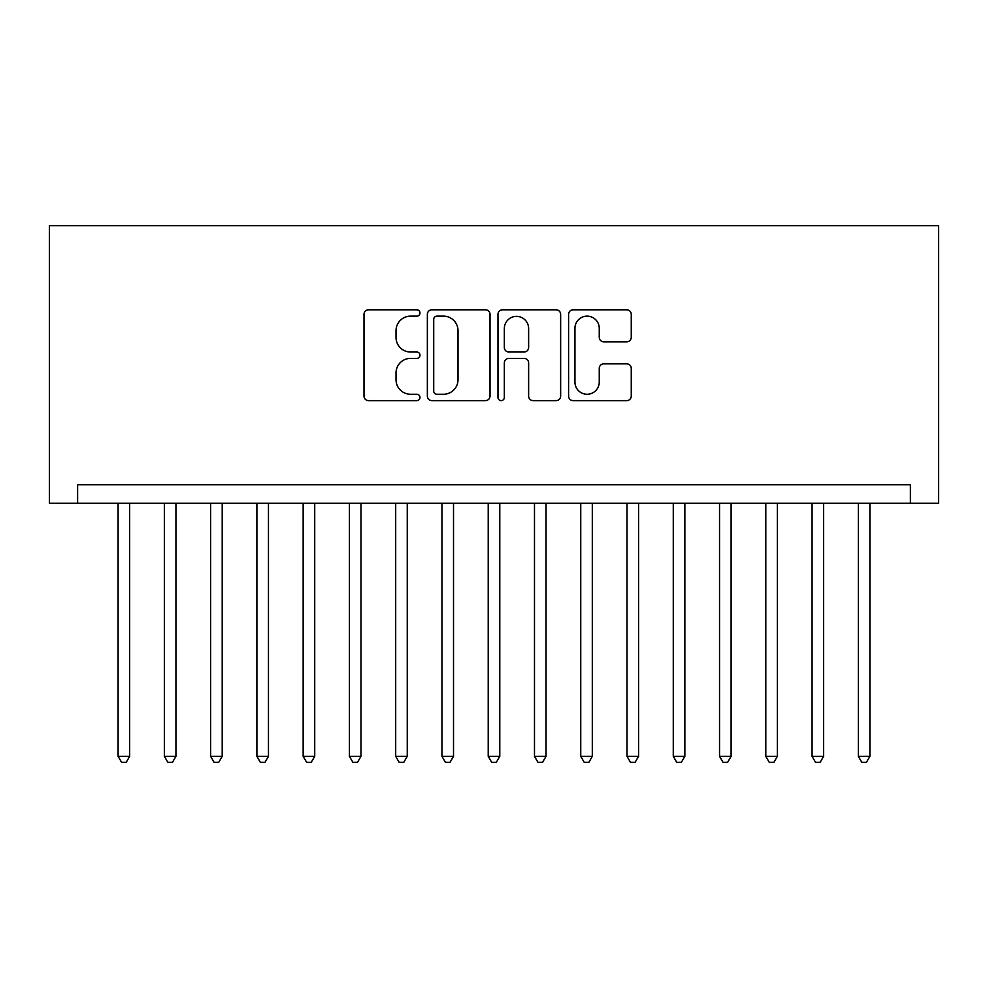 <?xml version="1.0" encoding="UTF-8"?>
<svg xmlns="http://www.w3.org/2000/svg" width="988" height="988" viewBox="0 0 988 988"><rect width="100%" height="100%" fill="white"/><g stroke="black" fill="none" stroke-linecap="round" stroke-linejoin="round"><path stroke-width="1.48" d="M419.974 312.974A3.174 3.174 0 0 0 416.8 309.8L368.549 309.8A4.545 4.545 0 0 0 364.004 314.332L364.004 396.077A4.545 4.545 0 0 0 368.549 400.622L416.8 400.622A3.174 3.174 0 0 0 419.974 397.435A3.174 3.174 0 0 0 416.8 394.261L410.551 394.261A14.536 14.536 0 0 1 396.027 379.725L396.027 372.921A14.536 14.536 0 0 1 410.551 358.385L416.8 358.385A3.174 3.174 0 0 0 419.974 355.211A3.174 3.174 0 0 0 416.8 352.024L410.551 352.024A14.536 14.536 0 0 1 396.027 337.501L396.027 330.684A14.536 14.536 0 0 1 410.551 316.148L416.8 316.148A3.174 3.174 0 0 0 419.974 312.974M626.713 341.811A4.545 4.545 0 0 0 631.258 337.266L631.258 314.332A4.545 4.545 0 0 0 626.713 309.8L573.126 309.8A4.545 4.545 0 0 0 568.594 314.332L568.594 396.077A4.545 4.545 0 0 0 573.126 400.622L626.713 400.622A4.545 4.545 0 0 0 631.258 396.077L631.258 368.376A4.545 4.545 0 0 0 626.713 363.831L603.779 363.831A4.545 4.545 0 0 0 599.247 368.376L599.247 382.109A12.152 12.152 0 0 1 587.094 394.261A12.152 12.152 0 0 1 574.942 382.109L574.942 328.3A12.152 12.152 0 0 1 587.094 316.148A12.152 12.152 0 0 1 599.247 328.3L599.247 337.266A4.545 4.545 0 0 0 603.779 341.811L626.713 341.811M910.38 503.25L910.38 484.75L77.62 484.75L77.62 503.25L938.6 503.25L938.6 225.672L49.4 225.672L49.4 503.25L77.62 503.25M490.023 314.332A4.545 4.545 0 0 0 485.491 309.8L431.904 309.8A4.545 4.545 0 0 0 427.359 314.332L427.359 396.077A4.545 4.545 0 0 0 431.904 400.622L485.491 400.622A4.545 4.545 0 0 0 490.023 396.077L490.023 314.332M502.509 309.8L556.096 309.8A4.545 4.545 0 0 1 560.641 314.332L560.641 396.077A4.545 4.545 0 0 1 556.096 400.622L533.162 400.622A4.545 4.545 0 0 1 528.629 396.077L528.629 362.929A4.545 4.545 0 0 0 524.085 358.385L508.869 358.385A4.545 4.545 0 0 0 504.337 362.929L504.337 397.435A3.174 3.174 0 0 1 501.151 400.622A3.174 3.174 0 0 1 497.977 397.435L497.977 314.332A4.545 4.545 0 0 1 502.509 309.8M436.894 316.148A3.174 3.174 0 0 0 433.72 319.334L433.72 391.087A3.174 3.174 0 0 0 436.894 394.261L443.476 394.261A14.536 14.536 0 0 0 458.012 379.725L458.012 330.684A14.536 14.536 0 0 0 443.476 316.148L436.894 316.148M528.629 328.522A12.152 12.152 0 0 0 516.477 316.382A12.152 12.152 0 0 0 504.337 328.522L504.337 347.492A4.545 4.545 0 0 0 508.869 352.024L524.085 352.024A4.545 4.545 0 0 0 528.629 347.492L528.629 328.522M118.103 503.25L118.103 756.314L129.663 756.314L129.663 503.25M129.663 756.314L126.205 762.328L121.573 762.328L118.103 756.314M164.366 503.25L164.366 756.314L175.938 756.314L175.938 503.25M175.938 756.314L172.468 762.328L167.837 762.328L164.366 756.314M210.629 503.25L210.629 756.314L222.201 756.314L222.201 503.25M222.201 756.314L218.731 762.328L214.1 762.328L210.629 756.314M256.892 503.25L256.892 756.314L268.464 756.314L268.464 503.25M268.464 756.314L264.994 762.328L260.363 762.328L256.892 756.314M303.155 503.25L303.155 756.314L314.727 756.314L314.727 503.25M314.727 756.314L311.257 762.328L306.626 762.328L303.155 756.314M349.419 503.25L349.419 756.314L360.991 756.314L360.991 503.25M360.991 756.314L357.52 762.328L352.889 762.328L349.419 756.314M395.694 503.25L395.694 756.314L407.254 756.314L407.254 503.25M407.254 756.314L403.783 762.328L399.152 762.328L395.694 756.314M441.957 503.25L441.957 756.314L453.517 756.314L453.517 503.25M453.517 756.314L450.046 762.328L445.427 762.328L441.957 756.314M488.22 503.25L488.22 756.314L499.78 756.314L499.78 503.25M499.78 756.314L496.309 762.328L491.691 762.328L488.22 756.314M534.483 503.25L534.483 756.314L546.043 756.314L546.043 503.25M546.043 756.314L542.573 762.328L537.954 762.328L534.483 756.314M580.746 503.25L580.746 756.314L592.306 756.314L592.306 503.25M592.306 756.314L588.848 762.328L584.217 762.328L580.746 756.314M627.01 503.25L627.01 756.314L638.581 756.314L638.581 503.25M638.581 756.314L635.111 762.328L630.48 762.328L627.01 756.314M673.273 503.25L673.273 756.314L684.845 756.314L684.845 503.25M684.845 756.314L681.374 762.328L676.743 762.328L673.273 756.314M719.536 503.25L719.536 756.314L731.108 756.314L731.108 503.25M731.108 756.314L727.637 762.328L723.006 762.328L719.536 756.314M765.799 503.25L765.799 756.314L777.371 756.314L777.371 503.25M777.371 756.314L773.9 762.328L769.269 762.328L765.799 756.314M812.062 503.25L812.062 756.314L823.634 756.314L823.634 503.25M823.634 756.314L820.164 762.328L815.532 762.328L812.062 756.314M858.337 503.25L858.337 756.314L869.897 756.314L869.897 503.25M869.897 756.314L866.427 762.328L861.795 762.328L858.337 756.314"/></g></svg>
